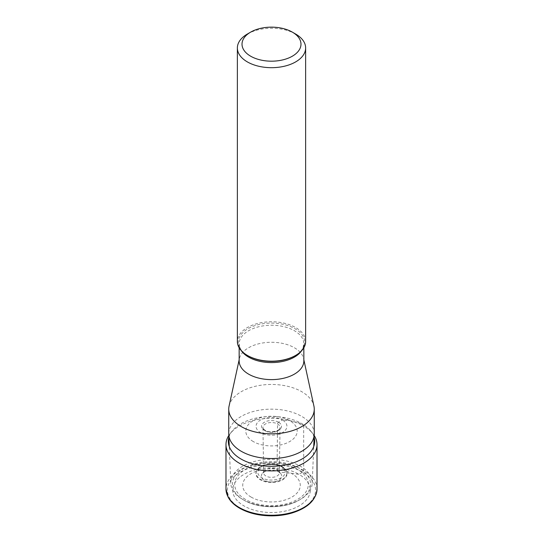 <?xml version="1.0" encoding="UTF-8"?>
<svg xmlns="http://www.w3.org/2000/svg" width="543" height="543" viewBox="0 0 543 543"><rect width="100%" height="100%" fill="white"/><g stroke="black" fill="none" stroke-linecap="round" stroke-linejoin="round"><path stroke-width="0.41" stroke-dasharray="2.71 2.04" d="M278.613 470.924A7.84 4.527 0 0 0 277.045 469.627A7.84 4.527 180 0 0 264.387 470.924A7.84 4.527 180 0 0 263.66 472.865A7.84 4.527 180 0 0 265.955 476.028A7.84 4.527 0 0 0 274.466 477.012A7.84 4.527 0 0 0 279.34 472.865A7.84 4.527 0 0 0 278.613 470.924L280.758 473.598A10.208 5.892 0 0 1 277.344 480.908A10.208 5.892 0 0 1 264.285 480.243A10.208 5.892 180 0 1 262.242 473.598A10.208 5.892 180 0 1 278.715 471.908L298.928 474.304A38.784 22.392 180 0 1 298.928 505.967A38.784 22.392 180 0 1 244.072 505.967A38.784 22.392 180 0 1 244.072 474.304A38.784 22.392 180 0 1 298.928 474.304L302.668 472.138A1.432 0.828 120 0 0 303.686 470.387L303.686 426.038A45.517 26.281 180 0 1 312.89 433.687A45.517 26.281 180 0 1 314.2 435.513M251.158 497.103A28.772 16.609 180 0 1 251.158 473.611A28.772 16.609 180 0 1 291.842 473.611A28.772 16.609 0 0 1 291.842 497.103A28.772 16.609 0 0 1 251.158 497.103M228.8 435.513A45.517 26.281 180 0 1 230.11 433.687A45.517 26.281 180 0 1 303.686 426.038L302.03 423.744L289.67 420.594L282.421 420.004A15.448 8.919 180 0 1 282.421 432.615A15.448 8.919 180 0 1 260.579 432.615A15.448 8.919 180 0 1 260.579 420.004A15.448 8.919 180 0 1 282.421 420.004L278.566 422.23A1.432 0.828 120 0 0 277.554 423.968L277.045 469.627L278.715 471.908A10.208 5.892 0 0 1 280.758 473.598M228.881 437.386A43.175 24.924 180 0 1 232.241 430.999A43.175 24.924 180 0 1 263.233 416.902A43.175 24.924 180 0 1 279.767 416.902A43.175 24.924 180 0 1 302.03 423.744A43.175 24.924 0 0 1 310.759 430.999L312.89 433.687M253.33 441.581A25.697 14.837 180 0 1 246.922 426.757A25.697 14.837 180 0 1 266.579 416.529A25.697 14.837 180 0 1 276.421 416.529A25.697 14.837 180 0 1 289.67 420.594A25.697 14.837 0 0 1 289.67 441.581A25.697 14.837 0 0 1 253.33 441.581M314.119 437.386A43.175 24.924 0 0 0 310.759 430.999M314.254 433.837A42.754 24.686 0 0 0 301.732 416.386A42.754 24.686 0 0 0 255.135 411.037A42.754 24.686 0 0 0 228.746 433.837M229.078 406.062A42.754 24.686 180 0 1 257.64 385.788A42.754 24.686 180 0 1 301.732 391.686A42.754 24.686 180 0 1 313.922 406.062M303.842 360.939A32.342 18.672 0 0 0 303.591 358.611A32.342 18.672 0 0 0 294.374 347.737A32.342 18.672 0 0 0 261.013 343.278A32.342 18.672 0 0 0 239.409 358.611A32.342 18.672 0 0 0 239.158 360.939M305.634 341.479A34.134 19.711 0 0 0 295.636 327.544A34.134 19.711 0 0 0 258.434 323.275A34.134 19.711 0 0 0 237.366 341.479M247.364 34.039A34.134 19.711 180 0 1 295.636 34.039M243.895 500.123L243.895 500.123C258.42 508.9 284.58 508.9 299.105 500.123L300.299 499.431A40.725 23.512 180 0 0 312.211 483.372A40.725 23.512 180 0 0 300.293 466.186A40.725 23.512 0 0 0 255.468 461.197A40.725 23.512 0 0 0 230.789 483.372A40.725 23.512 0 0 0 242.701 499.431A40.725 23.512 0 0 0 242.707 499.438L243.895 500.123A39.035 22.535 0 0 0 299.105 500.123A39.035 22.535 0 0 0 299.105 468.249A39.035 22.535 0 0 0 243.895 468.249A39.035 22.535 0 0 0 243.895 500.123L242.701 499.431M282.536 467.123A15.611 9.014 0 0 0 256.561 470.883A15.611 9.014 0 0 0 260.464 479.869A15.611 9.014 180 0 0 279.523 481.227A15.611 9.014 180 0 0 286.439 470.883A15.611 9.014 180 0 0 282.536 467.123M300.299 499.431A40.725 23.512 180 0 1 242.707 499.438M302.668 472.138A44.085 25.453 0 0 0 240.332 472.138A44.085 25.453 0 0 0 240.332 508.133A44.085 25.453 0 0 0 302.668 508.133A44.085 25.453 0 0 0 302.668 472.138M317.017 488.965A45.517 26.281 0 0 0 303.686 470.387A45.517 26.281 0 0 0 254.083 464.686A45.517 26.281 0 0 0 225.983 488.965M278.566 422.23A9.991 5.769 0 0 0 264.434 422.23A9.991 5.769 0 0 0 264.434 430.389A9.991 5.769 0 0 0 278.566 430.389A9.991 5.769 0 0 0 278.566 422.23M265.446 430.952A8.559 4.941 0 0 0 274.738 432.038A8.559 4.941 0 0 0 280.059 427.504A8.559 4.941 0 0 0 277.554 423.968A8.559 4.941 0 0 0 268.188 422.902A8.559 4.941 0 0 0 262.941 427.504A8.559 4.941 0 0 0 265.446 430.952M241.472 350.859A32.342 18.672 180 0 1 239.158 343.916A32.342 18.672 180 0 1 259.12 326.662A32.342 18.672 180 0 1 294.374 330.707A32.342 18.672 180 0 1 303.842 343.916A32.342 18.672 180 0 1 301.528 350.859M303.842 347.785L303.842 343.916L303.014 347.737C302.03 350.045 300.103 352.251 297.238 354.348L294.964 355.808A33.184 19.161 0 0 0 294.964 328.712A33.184 19.161 0 0 0 294.924 328.685A33.184 19.161 0 0 0 248.015 328.719A33.184 19.161 0 0 0 248.036 355.808L245.762 354.348C242.897 352.251 240.97 350.045 239.986 347.737L239.158 343.916L239.158 347.785M245.47 499.417A36.815 21.252 180 0 1 245.47 469.362A36.815 21.252 180 0 1 297.53 469.362A36.815 21.252 180 0 1 297.53 499.417A36.815 21.252 180 0 1 245.47 499.417M282.38 466.763A15.38 8.878 0 0 0 256.778 470.469A15.38 8.878 0 0 0 260.62 479.326A15.38 8.878 0 0 0 279.407 480.664A15.38 8.878 0 0 0 286.222 470.469A15.38 8.878 0 0 0 282.38 466.763M281.206 466.532A13.724 7.921 0 0 0 261.794 466.532A13.724 7.921 0 0 0 261.794 477.738A13.724 7.921 0 0 0 281.206 477.738A13.724 7.921 0 0 0 281.206 466.532M264.387 470.924L262.242 473.598M232.241 430.999L230.11 433.687M266.579 416.529L263.233 416.902M276.421 416.529L279.767 416.902M279.34 472.865L280.059 427.504C281.281 430.246 270.319 433.898 265.154 430.314C263.212 428.692 262.479 427.755 262.941 427.504L263.66 472.865M303.591 358.611L303.842 359.771M239.409 358.611L239.158 359.771M230.789 483.372L229.261 446.522M286.439 470.883L282.102 466.444C274.493 461.774 259.9 463.797 256.778 470.469L256.561 470.883M312.211 483.372L313.739 446.522"/><path stroke-width="0.81" d="M314.2 435.513A45.517 26.281 180 0 1 317.017 444.622A45.517 26.281 180 0 1 288.917 468.894A45.517 26.281 180 0 1 239.314 463.199A45.517 26.281 180 0 1 225.983 444.622A45.517 26.281 180 0 1 228.8 435.513M314.119 437.386A43.175 24.924 0 0 1 291.163 463.559A43.175 24.924 0 0 1 240.97 458.991A43.175 24.924 180 0 1 228.881 437.386M228.746 409.144L228.746 433.837A42.754 24.686 0 0 0 228.759 434.434A42.754 24.686 0 0 0 241.268 451.294A42.754 24.686 0 0 0 287.39 456.758A42.754 24.686 0 0 0 314.241 434.434A42.754 24.686 0 0 0 314.254 433.837L314.254 409.144A42.754 24.686 180 0 1 287.865 431.95A42.754 24.686 180 0 1 241.268 426.594A42.754 24.686 180 0 1 228.746 409.144A42.754 24.686 180 0 1 229.078 406.062L239.158 359.771M303.842 359.771L313.922 406.062A42.754 24.686 180 0 1 314.254 409.144M239.158 347.785L239.158 360.939A32.342 18.672 0 0 0 248.626 374.147A32.342 18.672 0 0 0 283.88 378.193A32.342 18.672 0 0 0 303.842 360.939L303.842 347.785M295.636 355.414L294.964 355.808A33.184 19.161 0 0 1 248.076 355.828A33.184 19.161 0 0 1 248.036 355.808L247.364 355.414A34.134 19.711 0 0 0 295.636 355.414A34.134 19.711 0 0 0 305.634 341.479L305.634 47.974A34.134 19.711 180 0 1 284.566 66.185A34.134 19.711 180 0 1 247.364 61.909A34.134 19.711 180 0 1 237.366 47.974A34.134 19.711 180 0 1 247.364 34.039L250.656 32.132A29.478 17.016 180 0 1 292.344 32.132L295.636 34.039A34.134 19.711 180 0 1 305.634 47.974M237.366 47.974L237.366 341.479A34.134 19.711 0 0 0 247.364 355.414L248.036 355.808M295.636 34.039L292.344 32.132A29.478 17.016 180 0 1 292.344 56.2A29.478 17.016 180 0 1 250.656 56.2A29.478 17.016 180 0 1 250.656 32.132M239.314 507.549A45.517 26.281 0 0 0 288.917 513.244A45.517 26.281 0 0 0 317.017 488.965C316.209 499.92 307.901 507.915 292.086 512.972C285.666 514.859 278.864 515.823 271.676 515.85C259.276 515.782 248.592 513.23 239.612 508.2C234.311 505.133 230.49 501.474 228.155 497.225L225.983 488.965A45.517 26.281 0 0 0 239.314 507.549M301.528 350.859A32.342 18.672 180 0 1 248.626 357.118A32.342 18.672 180 0 1 241.472 350.859M225.983 444.622L225.983 488.965M317.017 444.622L317.017 488.965M229.261 446.522L228.759 434.434M313.739 446.522L314.241 434.434"/></g></svg>

